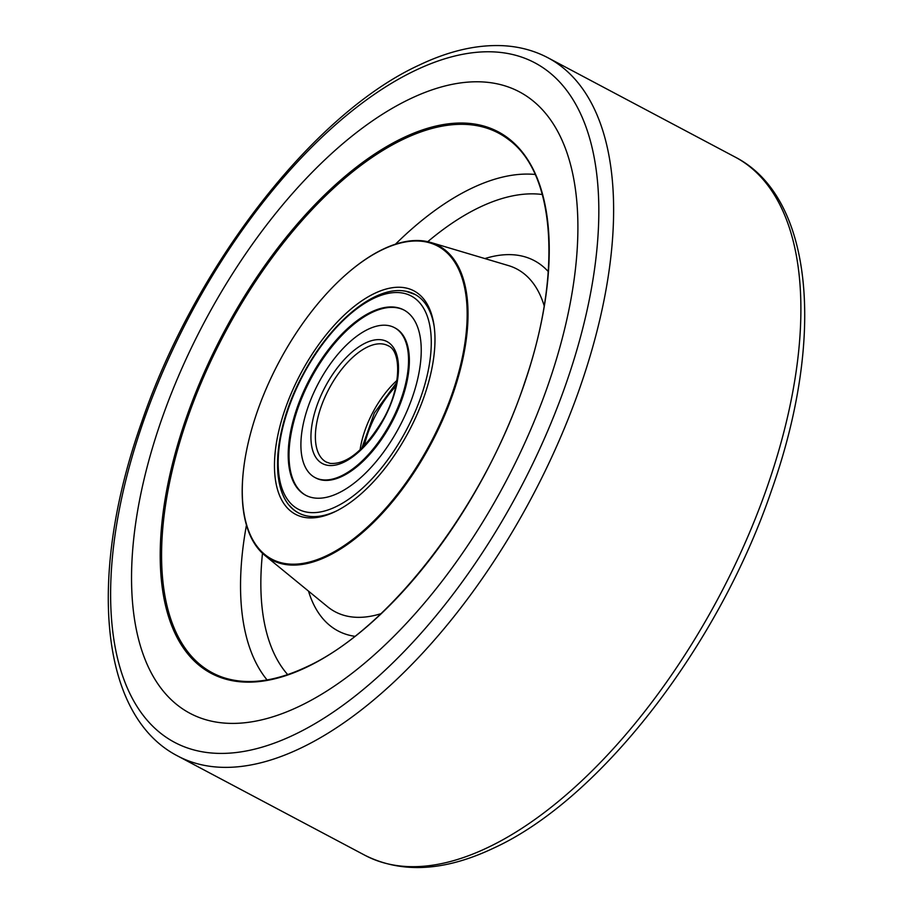 <?xml version="1.0" encoding="UTF-8"?>
<svg xmlns="http://www.w3.org/2000/svg" width="913" height="913" viewBox="0 0 913 913"><rect width="100%" height="100%" fill="white"/><g stroke="black" fill="none" stroke-linecap="round" stroke-linejoin="round"><path stroke-width="1.37" d="M410.496 98.684A351.688 170.503 -62.1 0 0 163.393 414.513A351.688 170.503 -62.1 0 0 189.95 713.293A351.688 170.503 -62.1 0 0 298.95 706.491A351.688 170.503 -62.1 0 0 546.054 390.661A351.688 170.503 -62.1 0 0 519.497 91.893A351.688 170.503 -62.1 0 0 410.496 98.684A351.688 170.503 -62.1 0 0 163.393 414.513A351.688 170.503 -62.1 0 0 189.95 713.293A351.688 170.503 -62.1 0 0 298.95 706.491A351.688 170.503 -62.1 0 0 546.054 390.661A351.688 170.503 -62.1 0 0 519.497 91.893A351.688 170.503 -62.1 0 0 410.496 98.684M345.947 274.585A177.909 86.256 117.9 0 1 346.13 274.425A177.909 86.256 117.9 0 1 383.346 249.066A177.909 86.256 117.9 0 1 430.696 242.447A177.909 86.256 117.9 0 1 454.628 388.904A177.909 86.256 117.9 0 1 326.911 556.542A177.909 86.256 117.9 0 1 264.77 555.321A177.909 86.256 117.9 0 1 243.805 467.365A177.909 86.256 117.9 0 1 243.839 467.125M326.626 555.686A177.168 85.89 -62.1 0 0 463.621 350.82A177.168 85.89 -62.1 0 0 382.821 249.489A177.168 85.89 -62.1 0 0 345.765 274.745A177.168 85.89 -62.1 0 0 243.862 466.885A177.168 85.89 -62.1 0 0 326.626 555.686M334.672 511.862A126.451 61.308 117.9 0 1 277.004 439.53A126.451 61.308 117.9 0 1 374.775 293.324A126.451 61.308 117.9 0 1 434.052 325.53A126.451 61.308 117.9 0 1 335.436 511.485A126.451 61.308 117.9 0 1 334.672 511.862M289.581 505.54A123.814 60.03 -62.1 0 0 336.657 510.881M434.234 326.888A123.814 60.03 -62.1 0 0 403.409 290.905M315.384 477.739A84.829 41.119 -62.1 0 0 321.65 479.998A84.829 41.119 -62.1 0 0 394.941 416.214A84.829 41.119 -62.1 0 0 394.873 327.87M404.254 310.18A104.847 50.831 -62.1 0 0 397.429 307.875A104.847 50.831 -62.1 0 0 307.293 385.754A104.847 50.831 -62.1 0 0 306.003 495.428M396.619 307.453A104.847 50.831 117.9 0 1 403.843 309.964A104.847 50.831 117.9 0 1 403.169 419.421A104.847 50.831 117.9 0 1 312.828 497.733A104.847 50.831 117.9 0 1 305.604 495.211A104.847 50.831 117.9 0 1 306.277 385.754A104.847 50.831 117.9 0 1 396.619 307.453M320.828 479.565A84.829 41.119 117.9 0 1 314.985 477.533A84.829 41.119 117.9 0 1 315.521 388.972A84.829 41.119 117.9 0 1 388.618 325.61A84.829 41.119 117.9 0 1 394.462 327.653A84.829 41.119 117.9 0 1 393.925 416.214A84.829 41.119 117.9 0 1 320.828 479.565M395.854 386.267A68.498 33.21 -62.1 0 0 364.287 445.795M487.462 847.686A395.158 191.57 -62.1 0 0 765.105 492.826A395.158 191.57 -62.1 0 0 735.273 157.127C813.917 197.539 825.306 338.175 771.77 489.71C718.953 645.502 600.309 799.377 493.659 848.097C444.722 871.333 401.834 873.741 364.995 855.321A395.158 191.57 -62.1 0 0 487.462 847.686M548.005 57.804A395.158 191.57 117.9 0 1 577.838 393.503A395.158 191.57 117.9 0 1 300.194 748.375A395.158 191.57 117.9 0 1 177.727 756.01C98.901 715.518 87.659 574.311 141.572 422.411C194.56 266.95 312.931 113.669 419.341 65.028C448.534 51.117 476.072 44.657 501.979 45.65C518.675 46.38 534.025 50.432 548.005 57.804L735.273 157.127M293.724 734.954A384.624 186.469 -62.1 0 0 591.133 290.22A384.624 186.469 -62.1 0 0 415.723 70.233A384.624 186.469 -62.1 0 0 118.313 514.966A384.624 186.469 -62.1 0 0 293.724 734.954M354.837 636.315A209.545 101.583 117.9 0 1 308.514 591.122M264.77 555.321L327.527 606.689A193.967 94.039 -62.1 0 0 380.926 613.696M267.087 679.945A291.795 141.469 117.9 0 1 246.453 525.158M395.455 244.193A291.795 141.469 117.9 0 1 472.021 188.101A291.795 141.469 117.9 0 1 535.166 174.463M542.311 194.503A276.171 133.891 -62.1 0 0 479.941 207.125A276.171 133.891 -62.1 0 0 427.763 241.683M262.488 553.312A276.171 133.891 -62.1 0 0 287.686 674.604M403.866 139.004A305.456 148.089 -62.1 0 0 185.225 424.887A305.456 148.089 -62.1 0 0 223.674 677.64C247.412 685.264 275.007 681.691 306.471 666.924C389.6 629.24 484.792 504.992 525.089 381.337C562.26 273.055 555.275 173.732 508.918 139.803A305.456 148.089 -62.1 0 0 403.866 139.004M403.329 137.737A306.494 148.591 117.9 0 1 543.109 313.045A306.494 148.591 117.9 0 1 306.117 667.437A306.494 148.591 117.9 0 1 166.337 492.141A306.494 148.591 117.9 0 1 403.329 137.737M544.182 305.855A193.967 94.039 -62.1 0 0 508.427 265.58L430.696 242.447M484.883 258.573A209.545 101.583 117.9 0 1 548.268 271.572M306.517 512.067A120.653 58.489 117.9 0 1 295.207 391.357A120.653 58.489 117.9 0 1 402.93 293.107A120.653 58.489 117.9 0 1 414.24 413.817A120.653 58.489 117.9 0 1 306.517 512.067M383.483 344.121A65.862 31.932 117.9 0 1 388.025 345.696C401.652 350.889 401.435 387.238 383.46 418.964C364.926 449.755 347.168 464.569 330.175 463.405L326.306 462.069A65.862 31.932 117.9 0 1 326.728 393.309A65.862 31.932 117.9 0 1 383.483 344.121M327.151 465.219A69.023 33.461 117.9 0 1 320.68 396.162A69.023 33.461 117.9 0 1 382.296 339.956A69.023 33.461 117.9 0 1 388.767 409.013A69.023 33.461 117.9 0 1 327.151 465.219M360.076 449.949A65.862 31.932 117.9 0 1 396.938 380.459M364.995 855.321L177.727 756.01M415.175 294.5L405.954 291.293C375.403 284.719 330.186 322.54 302.899 374.615C271.503 432.283 268.102 498.019 299.156 513.266M314.985 477.533L315.795 477.956M396.562 382.718L374.364 413.007L361.742 448.374M394.462 327.653L395.283 328.075"/></g></svg>
